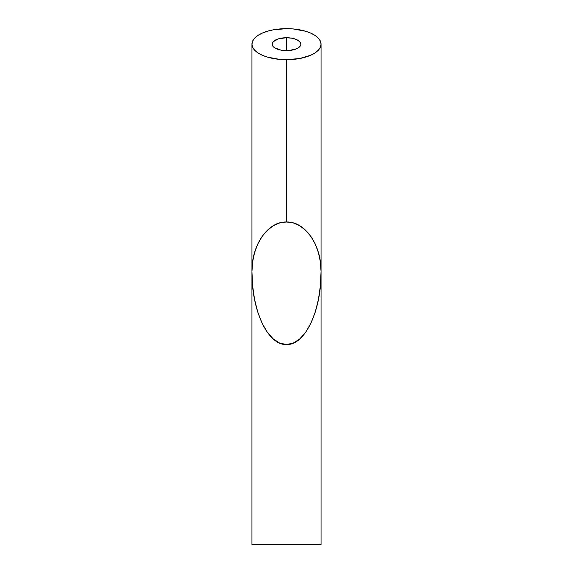 <?xml version="1.0" encoding="UTF-8"?>
<svg xmlns="http://www.w3.org/2000/svg" width="573" height="573" viewBox="0 0 573 573"><rect width="100%" height="100%" fill="white"/><g stroke="black" fill="none" stroke-linecap="round" stroke-linejoin="round"><path stroke-width="0.86" d="M286.5 37.725L286.5 50.632A14.368 6.453 180 0 1 272.132 44.178A14.368 6.453 180 0 1 286.5 37.725L291.994 38.219L296.656 39.616L299.772 41.707L300.868 44.178L300.589 45.439L298.447 47.767L296.656 48.741L289.301 50.51L281.006 50.145L274.553 47.767L273.228 46.649L272.132 44.178L273.228 41.707L278.521 38.814L286.5 37.725A14.368 6.453 180 0 1 300.868 44.178A14.368 6.453 180 0 1 286.5 50.632L286.5 37.725M320.98 264.597L321.009 266.581M320.386 261.918L321.052 271.602L320.386 285.827L318.416 299.507L315.229 312.113L310.931 323.165L305.696 332.233L299.722 338.965L293.24 343.12L286.5 344.516L279.76 343.12L273.278 338.965L267.305 332.233L262.069 323.165L257.771 312.113L254.584 299.507L252.614 285.827L251.948 271.602L251.948 544.35L321.052 544.35L321.052 271.602C321.525 310.566 304.958 345.526 286.5 344.516C268.042 345.526 251.475 310.566 251.948 271.602C251.475 245.086 268.042 221.293 286.5 221.973L293.24 222.933L299.722 225.755L305.696 230.339L310.931 236.513L315.229 244.034L318.416 252.607L320.386 261.918M286.5 59.692L286.5 221.973C304.958 221.293 321.525 245.086 321.052 271.602L321.052 544.35L251.948 544.35L251.948 271.602L252.614 261.918L254.584 252.607L257.771 244.034L262.069 236.513L267.305 230.339L273.278 225.755L279.76 222.933L286.5 221.973L286.5 59.692A34.552 15.521 180 0 1 251.948 44.171A34.552 15.521 180 0 1 286.5 28.65A34.552 15.521 180 0 1 321.052 44.171A34.552 15.521 180 0 1 286.5 59.692L299.722 58.51L310.931 55.151L315.229 52.795L318.416 50.109L320.386 47.201L321.052 44.171L320.386 41.141L318.416 38.233L315.229 35.547L310.931 33.198L305.696 31.264L293.24 28.951L286.5 28.65L273.278 29.832L267.305 31.264L262.069 33.198L257.771 35.547L254.584 38.233L252.614 41.141L251.948 44.171L252.614 47.201L254.584 50.109L257.771 52.795L262.069 55.151L267.305 57.078L279.76 59.399L286.5 59.692M321.052 44.171L321.045 271.917M251.955 271.917L251.948 44.171M251.955 270.75L252.013 265.127M252.027 264.432L252.056 263.208M293.24 28.951L305.696 31.264L310.931 33.198L315.229 35.547M272.132 58.288L267.305 57.078M257.771 35.547L262.069 33.198L267.305 31.264M273.278 29.832L279.76 28.951"/></g></svg>
